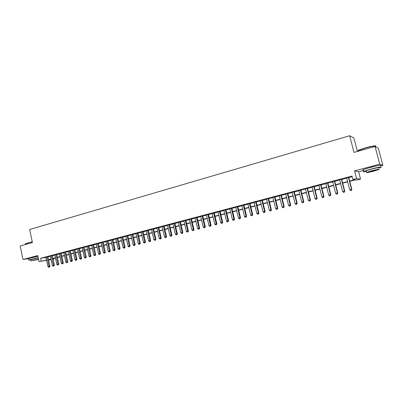 <?xml version="1.0" encoding="UTF-8"?>
<svg xmlns="http://www.w3.org/2000/svg" width="403" height="403" viewBox="0 0 403 403"><rect width="100%" height="100%" fill="white"/><g stroke="black" fill="none" stroke-linecap="round" stroke-linejoin="round"><path stroke-width="0.6" d="M37.872 256.222L30.89 257.925M376.961 165.789L366.665 168.449M53.926 258.454L54.027 258.922L53.08 259.169M357.421 151.442L353.91 137.967L349.663 135.74L29.631 229.509L32.421 242.556L20.15 245.996L23.011 259.492L28.537 258.645M349.663 135.74L354 152.405L375.067 146.496L378.372 148.339L382.85 165.326L379.722 164.182L354.549 170.907L356.544 178.584L360.534 179.144L357.053 180.05L355.421 179.844L349.739 181.325M354.549 170.907L358.615 171.764L363.536 170.459M380.699 165.895L382.85 165.326M358.615 171.764L360.534 179.144M375.067 146.496L379.722 164.182M47.902 256.721L45.942 257.225M52.299 255.562L50.345 256.066M56.737 254.389L54.778 254.898M61.211 253.21L59.246 253.724M65.719 252.021L63.755 252.535M70.263 250.822L68.293 251.341M74.842 249.618L72.872 250.132M79.462 248.399L77.492 248.918M84.116 247.17L81.305 247.815L82.141 247.689L84.287 257.431L86.282 256.988L84.096 247.079M88.811 245.931L86.836 246.455M93.541 244.686L91.562 245.205M98.317 243.427L96.332 243.951M103.128 242.158L101.143 242.682M107.974 240.878L105.989 241.402M112.865 239.589L110.88 240.112M117.802 238.289L115.807 238.813M122.774 236.979L120.779 237.503M127.791 235.654L125.796 236.178M132.849 234.319L130.849 234.848M137.952 232.974L135.952 233.503M143.095 231.619L141.095 232.148M148.284 230.249L146.279 230.778M153.518 228.869L151.513 229.398M158.797 227.478L156.792 228.007M164.127 226.073L162.117 226.602M169.497 224.657L167.487 225.186M174.917 223.227L172.902 223.756M180.383 221.786L178.368 222.315M185.899 220.33L183.884 220.864M191.465 218.864L189.445 219.393M197.082 217.383L195.062 217.917M202.744 215.887L200.724 216.421M208.462 214.381L206.437 214.915M214.23 212.86L212.205 213.394M220.053 211.323L218.023 211.857M225.927 209.777L223.897 210.311M231.851 208.21L229.826 208.749M237.835 206.633L235.805 207.172M243.875 205.041L241.845 205.58M249.971 203.434L247.936 203.973M256.122 201.812L254.086 202.351M262.333 200.175L260.298 200.714M268.6 198.523L266.564 199.062M274.927 196.855L272.891 197.389M281.314 195.168L279.279 195.707M287.767 193.47L285.727 194.004M294.276 191.752L292.24 192.291M300.85 190.02L298.814 190.554M307.489 188.266L305.449 188.806M314.194 186.498L312.154 187.037M320.964 184.715L318.924 185.254M327.8 182.912L325.76 183.451M334.707 181.093L332.666 181.627M341.679 179.254L339.638 179.788M349.663 181.048L354.645 179.748L352.932 179.531L352.031 176.046L40.617 258.273L45.987 257.421M47.942 256.907L50.385 256.263M52.345 255.749L54.818 255.094M56.778 254.58L59.291 253.915M61.251 253.401L63.795 252.731M65.76 252.213L68.339 251.532M70.303 251.014L72.918 250.323M74.887 249.805L77.532 249.109M79.502 248.591L82.187 247.885M84.162 247.361L86.877 246.646M88.851 246.127L91.607 245.402M93.587 244.878L96.377 244.142M98.357 243.624L101.183 242.878M103.168 242.354L106.034 241.599M108.019 241.075L110.921 240.309M112.911 239.785L115.852 239.009M117.842 238.485L120.824 237.699M122.819 237.176L125.842 236.38M127.837 235.856L130.894 235.045M132.894 234.521L135.997 233.705M137.997 233.176L141.141 232.35M143.141 231.821L146.329 230.979M148.329 230.451L151.558 229.599M153.568 229.075L156.838 228.209M158.847 227.68L162.162 226.808M164.172 226.279L167.532 225.393M169.547 224.864L172.952 223.962M174.962 223.433L178.418 222.521M180.433 221.993L183.934 221.071M185.949 220.537L189.496 219.605M191.516 219.071L195.107 218.124M197.127 217.595L200.775 216.633M202.795 216.099L206.487 215.126M208.512 214.592L212.255 213.605M214.28 213.071L218.078 212.074M220.103 211.54L223.947 210.527M225.977 209.993L229.876 208.966M231.906 208.427L235.861 207.389M237.891 206.85L241.896 205.797M243.926 205.263L247.991 204.19M250.021 203.656L254.142 202.568M256.177 202.034L260.348 200.931M262.383 200.397L266.62 199.284M268.655 198.744L272.947 197.616M274.982 197.077L279.334 195.929M281.37 195.395L285.782 194.231M287.823 193.692L292.296 192.513M294.336 191.979L298.87 190.78M300.91 190.246L305.509 189.032M307.549 188.493L312.214 187.264M314.254 186.73L318.985 185.481M321.025 184.947L325.82 183.682M327.861 183.143L332.722 181.859M334.762 181.325L339.699 180.025M341.739 179.486L346.741 178.166M348.781 177.627L352.207 176.726M348.721 177.396L346.681 177.935M46.617 260.343L39.02 261.592L37.731 255.557L23.011 259.492M39.02 261.592L46.572 260.137M40.617 258.273L41.207 261.018M352.932 179.531L356.544 178.584M51.105 259.608L48.612 260.016M51.02 259.21L48.924 259.759L51.065 259.406M53.065 259.079L54.027 258.922M347.693 181.859L342.686 183.164M340.641 183.697L335.704 184.987M333.659 185.521L328.793 186.791M326.747 187.319L321.947 188.574M319.901 189.108L315.166 190.342M313.126 190.871L308.456 192.09M306.416 192.624L301.812 193.823M299.767 194.357L295.228 195.541M293.188 196.07L288.709 197.238M286.664 197.772L282.251 198.921M280.211 199.455L275.854 200.588M273.813 201.122L269.516 202.241M267.481 202.774L263.245 203.878M261.204 204.412L257.023 205.5M254.988 206.029L250.868 207.107M248.832 207.636L244.762 208.699M242.732 209.228L238.717 210.27M236.687 210.804L232.727 211.837M230.697 212.366L226.793 213.383M224.763 213.912L220.915 214.915M218.884 215.444L215.086 216.436M213.056 216.965L209.308 217.942M207.283 218.466L203.586 219.434M201.56 219.962L197.913 220.909M195.893 221.438L192.296 222.375M190.271 222.904L186.725 223.831M184.705 224.355L181.199 225.267M179.184 225.796L175.728 226.698M173.713 227.221L170.303 228.113M168.288 228.637L164.923 229.514M162.913 230.037L159.593 230.904M157.583 231.428L154.304 232.279M152.299 232.803L149.065 233.649M147.06 234.173L143.871 235.004M141.866 235.523L138.718 236.344M136.718 236.868L133.61 237.679M131.615 238.198L128.547 238.999M126.552 239.518L123.525 240.309M121.53 240.828L118.547 241.604M116.553 242.122L113.611 242.893M111.621 243.412L108.714 244.168M106.724 244.686L103.858 245.437M101.873 245.951L99.042 246.691M97.058 247.205L94.267 247.936M92.282 248.455L89.526 249.17M87.547 249.689L84.826 250.394M82.852 250.913L80.167 251.613M78.192 252.127L75.547 252.817M73.573 253.331L70.958 254.011M68.989 254.525L66.409 255.2M64.445 255.709L61.896 256.373M59.936 256.887L57.422 257.542M55.463 258.051L52.979 258.701M48.526 259.623L50.974 258.988M52.934 258.474L55.413 257.829M57.372 257.316L59.886 256.661M61.85 256.147L64.394 255.482M66.359 254.973L68.943 254.298M70.908 253.784L73.522 253.104M75.497 252.585L78.142 251.895M80.116 251.381L82.801 250.681M84.776 250.167L87.496 249.457M89.476 248.938L92.232 248.218M94.211 247.704L97.007 246.974M98.987 246.455L101.818 245.719M103.803 245.2L106.674 244.45M108.659 243.931L111.566 243.175M113.555 242.656L116.502 241.886M118.492 241.367L121.479 240.591M123.474 240.067L126.497 239.281M128.492 238.757L131.559 237.956M133.559 237.438L136.662 236.626M138.662 236.103L141.811 235.281M143.816 234.763L147.004 233.926M149.009 233.402L152.243 232.561M154.248 232.037L157.523 231.181M159.533 230.657L162.852 229.791M164.867 229.267L168.232 228.39M170.242 227.866L173.653 226.975M175.668 226.446L179.123 225.544M181.143 225.02L184.645 224.108M186.665 223.579L190.216 222.652M192.236 222.124L195.833 221.187M197.858 220.658L201.505 219.706M203.525 219.177L207.223 218.214M209.248 217.685L212.996 216.708M215.026 216.179L218.824 215.187M220.849 214.658L224.703 213.655M226.733 213.122L230.637 212.104M232.667 211.575L236.621 210.542M238.657 210.013L242.666 208.966M244.702 208.437L248.767 207.374M250.802 206.845L254.923 205.767M256.963 205.238L261.139 204.145M263.179 203.616L267.416 202.508M269.451 201.979L273.748 200.855M275.788 200.321L280.145 199.188M282.181 198.654L286.598 197.5M288.639 196.971L293.117 195.803M295.157 195.269L299.701 194.085M301.741 193.551L306.345 192.352M308.386 191.818L313.055 190.599M315.101 190.065L319.831 188.831M321.876 188.297L326.677 187.042M328.722 186.513L333.588 185.239M335.634 184.705L340.57 183.42M342.615 182.886L347.623 181.577M45.917 257.441L46.501 260.152M348.424 177.35L351.527 189.36L349.749 189.813L346.651 177.819M348.691 177.28L351.814 189.37L351.527 189.36L351.31 190.397L350.6 190.579L351.31 190.397M351.426 190.397L351.814 189.37M349.749 189.813L350.6 190.579M358.423 150.853C357.819 150.793 357.97 150.536 358.882 150.077L365.652 147.75C371.637 146.148 375.017 145.548 375.782 145.957M375.878 146.349C376.17 145.543 372.77 146.072 365.677 147.946L358.343 150.541C357.703 150.924 357.753 151.115 358.494 151.125M378.709 168.187L381.077 167.326C382.18 166.525 378.891 167.094 371.198 169.038L363.768 171.361C362.71 171.89 363.561 171.895 366.322 171.371M380.618 165.603C381.722 164.782 378.427 165.341 370.74 167.285L363.32 169.633C362.66 169.945 362.695 170.081 363.425 170.041M366.251 171.084L366.176 170.801L371.536 169.129C377.057 167.734 379.425 167.326 378.634 167.9M373.636 171.164L379.052 169.492C379.848 168.928 377.48 169.341 371.954 170.731L366.589 172.393C365.828 172.947 368.176 172.534 373.636 171.164M372.256 170.812L368.795 171.885C368.302 172.242 369.813 171.975 373.339 171.089L376.825 170.011C377.334 169.648 375.813 169.915 372.256 170.812M25.324 243.795L32.245 241.729M32.275 241.876L27.595 243.004L25.318 244.032M38.184 257.678L31.071 259.305L28.724 260.036L30.699 259.935M37.892 256.328L30.784 257.95L28.467 258.837M30.653 259.739L38.209 257.794M38.471 259.033L30.895 260.872L38.562 259.441M38.497 259.154L32.643 260.504L38.532 259.32M341.361 179.214L344.439 191.163L342.676 191.611L339.608 179.678M341.648 179.139L344.746 191.168L344.439 191.163L344.233 192.196L343.527 192.372L344.233 192.196M344.358 192.196L344.746 191.168M342.676 191.611L343.527 192.372M334.374 181.058L337.422 192.951L335.679 193.395L332.636 181.516M334.676 180.977L337.749 192.951L337.422 192.951L337.225 193.974L336.525 194.15L337.225 193.974M337.356 193.974L337.749 192.951M335.679 193.395L336.525 194.15M327.453 182.886L330.475 194.725L328.747 195.163L325.73 183.34M327.77 182.801L330.818 194.72L330.475 194.725L330.284 195.737L329.594 195.913L330.284 195.737M330.425 195.732L330.818 194.72M328.747 195.163L329.594 195.913M320.597 184.695L323.594 196.473L321.886 196.911L318.894 185.143M320.934 184.604L323.957 196.463L323.594 196.473L323.413 197.485L322.732 197.656L323.413 197.485M323.559 197.48L323.957 196.463M321.886 196.911L322.732 197.656M313.811 186.483L316.783 198.211L315.091 198.639L312.129 186.927M314.169 186.388L317.161 198.195L316.783 198.211L316.612 199.213L315.937 199.384L316.612 199.213M316.763 199.203L317.161 198.195M315.091 198.639L315.937 199.384M307.091 188.256L310.038 199.928L308.366 200.356L305.424 188.695M307.464 188.156L310.431 199.908L310.038 199.928L309.877 200.921L309.207 201.092L309.877 200.921M310.033 200.916L310.431 199.908M308.366 200.356L309.207 201.092M300.437 190.009L303.363 201.631L301.701 202.049L298.784 190.448M300.824 189.909L303.766 201.606L303.363 201.631L303.202 202.618L302.542 202.785L303.202 202.618M303.368 202.608L303.766 201.606M301.701 202.049L302.542 202.785M293.847 191.747L296.749 203.314L295.102 203.732L292.21 192.181M294.25 191.642L297.167 203.288L296.749 203.314L296.598 204.296L295.938 204.462L296.598 204.296M296.764 204.286L297.167 203.288M295.102 203.732L295.938 204.462M287.324 193.47L290.195 204.981L288.568 205.399L285.702 193.898M287.737 193.359L290.634 204.951L290.195 204.981L290.054 205.958L289.404 206.124L290.054 205.958M290.231 205.943L290.634 204.951M288.568 205.399L289.404 206.124M280.856 195.173L283.707 206.633L282.095 207.046L279.254 195.601M281.289 195.062L284.16 206.598L283.707 206.633L283.571 207.605L282.926 207.767L283.571 207.605M283.752 207.59L284.16 206.598M282.095 207.046L282.926 207.767M274.453 196.866L277.284 208.27L275.687 208.678L272.866 197.284M274.901 196.745L277.748 208.23L277.284 208.27L277.153 209.233L276.513 209.399L277.153 209.233M277.34 209.217L277.748 208.23M275.687 208.678L276.513 209.399M268.116 198.538L270.917 209.892L269.335 210.295L266.539 198.951M268.574 198.417L271.395 209.847L270.917 209.892L270.796 210.85L270.161 211.011L270.796 210.85M270.987 210.829L271.395 209.847M269.335 210.295L270.161 211.011M261.829 200.195L264.61 211.499L263.043 211.897L260.273 200.608M262.303 200.069L265.103 211.449L264.61 211.499L264.499 212.452L263.869 212.608L264.499 212.452M264.695 212.431L265.103 211.449M263.043 211.897L263.869 212.608M255.608 201.838L258.368 213.091L256.812 213.484L254.061 202.246M256.096 201.707L258.872 213.041L258.368 213.091L258.258 214.033L257.638 214.189L258.258 214.033M258.464 214.013L258.872 213.041M256.812 213.484L257.638 214.189M249.442 203.46L252.177 214.668L250.641 215.056L247.91 203.868M249.946 203.329L252.701 214.613L252.177 214.668L252.077 215.605L251.462 215.761L252.077 215.605M252.288 215.58L252.701 214.613M250.641 215.056L251.462 215.761M243.336 205.072L246.052 216.225L244.525 216.618L241.82 205.475M243.85 204.936L246.581 216.169L246.052 216.225L245.956 217.162L245.346 217.313L245.956 217.162M246.168 217.136L246.581 216.169M244.525 216.618L245.346 217.313M237.286 206.668L239.976 217.776L238.47 218.159L235.78 207.066M237.81 206.532L240.52 217.711L239.976 217.776L239.891 218.703L239.286 218.854L239.891 218.703M240.107 218.673L240.52 217.711M238.47 218.159L239.286 218.854M231.292 208.25L233.962 219.308L232.466 219.685L229.801 208.643M231.831 208.109L234.521 219.242L233.962 219.308L233.881 220.229L233.282 220.381L233.881 220.229M234.103 220.199L234.521 219.242M232.466 219.685L233.282 220.381M225.348 209.817L227.997 220.824L226.516 221.202L223.872 210.205M225.902 209.671L228.572 220.753L227.997 220.824L227.922 221.741L227.332 221.892L227.922 221.741M228.153 221.71L228.572 220.753M226.516 221.202L227.332 221.892M219.464 211.368L222.093 222.33L220.622 222.703L217.998 211.756M220.028 211.222L222.673 222.255L222.093 222.33L222.023 223.237L221.438 223.388L222.023 223.237M222.255 223.207L222.673 222.255M220.622 222.703L221.438 223.388M213.63 212.91L216.24 223.821L214.784 224.189L212.18 213.293M214.205 212.759L216.834 223.746L216.24 223.821L216.174 224.723L215.595 224.874L216.174 224.723M216.416 224.693L216.834 223.746M214.784 224.189L215.595 224.874M207.852 214.431L210.442 225.297L208.996 225.665L206.412 214.814M208.437 214.28L211.046 225.217L210.442 225.297L210.381 226.194L209.807 226.345L210.381 226.194M210.623 226.164L211.046 225.217M208.996 225.665L209.807 226.345M202.125 215.943L204.694 226.763L203.263 227.126L200.699 216.32M202.719 215.786L205.308 226.677L204.694 226.763L204.638 227.655L204.069 227.801L204.638 227.655M204.885 227.619L205.308 226.677M203.263 227.126L204.069 227.801M196.447 217.444L198.996 228.214L197.581 228.572L195.037 217.811M197.057 217.282L199.621 228.128L198.996 228.214L198.951 229.1L198.382 229.247L198.951 229.1M199.203 229.065L199.621 228.128M197.581 228.572L198.382 229.247M190.821 218.925L193.349 229.65L191.949 230.007L189.425 219.292M191.44 218.764L193.989 229.564L193.349 229.65L193.309 230.531L192.75 230.677L193.309 230.531M193.566 230.496L193.989 229.564M191.949 230.007L192.75 230.677M185.244 220.396L187.758 231.075L186.362 231.428L183.859 220.763M185.879 220.229L188.403 230.984L187.758 231.075L187.722 231.952L187.163 232.093L187.722 231.952M187.979 231.916L188.403 230.984M186.362 231.428L187.163 232.093M179.718 221.857L182.211 232.491L180.831 232.838L178.348 222.214M180.363 221.685L182.871 232.395L182.211 232.491L182.181 233.362L181.632 233.498L182.181 233.362M182.443 233.322L182.871 232.395M180.831 232.838L181.632 233.498M174.242 223.297L176.716 233.886L175.345 234.239L172.882 223.66M174.892 223.126L177.385 233.79L176.716 233.886L176.69 234.753L176.141 234.894L176.69 234.753M176.957 234.717L177.385 233.79M175.345 234.239L176.141 234.894M168.812 224.733L171.265 235.276L169.91 235.619L167.462 225.086M169.472 224.557L171.945 235.176L171.265 235.276L171.245 236.138L170.706 236.274L171.245 236.138M171.517 236.098L171.945 235.176M169.91 235.619L170.706 236.274M163.432 226.148L165.865 236.652L164.525 236.994L162.092 226.506M164.102 225.972L166.555 236.551L165.865 236.652L165.85 237.508L165.316 237.644L165.85 237.508M166.127 237.468L166.555 236.551M164.525 236.994L165.316 237.644M158.097 227.559L160.51 238.017L159.18 238.354L156.767 227.907M158.777 227.378L161.21 237.911L160.51 238.017L160.505 238.868L159.971 239.004L160.505 238.868M160.782 238.823L161.21 237.911M159.18 238.354L159.971 239.004M152.808 228.954L155.205 239.367L153.886 239.704L151.493 229.302M153.498 228.773L155.916 239.256L155.205 239.367L155.2 240.213L154.671 240.349L155.2 240.213M155.482 240.168L155.916 239.256M153.886 239.704L154.671 240.349M147.563 230.335L149.946 240.707L148.636 241.039L146.259 230.682M148.264 230.153L150.662 240.596L149.946 240.707L149.946 241.548L149.422 241.684L149.946 241.548M150.233 241.503L150.662 240.596M148.636 241.039L149.422 241.684M142.365 231.71L144.727 242.037L143.433 242.364L141.07 232.047M143.075 231.518L145.453 241.921L144.727 242.037L144.732 242.873L144.214 243.004L144.732 242.873M145.025 242.828L145.453 241.921M143.433 242.364L144.214 243.004M137.211 233.065L139.559 243.352L138.269 243.679L135.927 233.408M137.927 232.879L140.294 243.236L139.559 243.352L139.569 244.183L139.055 244.314L139.569 244.183M139.861 244.137L140.294 243.236M138.269 243.679L139.055 244.314M132.098 234.415L134.431 244.661L133.156 244.984L130.829 234.753M132.824 234.224L135.171 244.54L134.431 244.661L134.446 245.487L133.937 245.618L134.446 245.487M134.743 245.437L135.171 244.54M133.156 244.984L133.937 245.618M127.031 235.75L129.348 245.956L128.083 246.278L125.771 236.082M127.766 235.559L130.098 245.835L129.348 245.956L129.363 246.777L128.859 246.903L129.363 246.777M129.665 246.727L130.098 245.835M128.083 246.278L128.859 246.903M122.008 237.075L124.305 247.241L123.051 247.558L120.759 237.407M122.754 236.883L125.066 247.115L124.305 247.241L124.331 248.057L123.827 248.183L124.331 248.057M124.633 248.006L125.066 247.115M123.051 247.558L123.827 248.183M117.026 238.39L119.308 248.51L118.064 248.827L115.787 238.717M117.777 238.193L120.074 248.384L119.308 248.51L119.333 249.326L118.84 249.452L119.333 249.326M119.641 249.276L120.074 248.384M118.064 248.827L118.84 249.452M112.084 239.694L114.351 249.774L113.117 250.087L110.855 240.017M112.845 239.493L115.127 249.643L114.351 249.774L114.381 250.58L113.888 250.706L114.381 250.58M114.694 250.53L115.127 249.643M113.117 250.087L113.888 250.706M107.188 240.989L109.435 251.024L108.211 251.336L105.969 241.306M107.954 240.782L110.221 250.893L109.435 251.024L109.47 251.83L108.981 251.956L109.47 251.83M109.787 251.779L110.221 250.893M108.211 251.336L108.981 251.956M102.327 242.268L104.558 252.268L103.349 252.575L101.123 242.586M103.103 242.062L105.354 252.132L104.558 252.268L104.604 253.069L104.115 253.19L104.604 253.069M104.921 253.013L105.354 252.132M103.349 252.575L104.115 253.19M97.511 243.538L99.727 253.497L98.523 253.804L96.312 243.855M98.292 243.331L100.528 253.361L99.727 253.497L99.773 254.293L99.289 254.414L99.773 254.293M100.09 254.238L100.528 253.361M98.523 253.804L99.289 254.414M92.73 244.802L94.932 254.721L93.743 255.023L91.541 245.115M93.521 244.591L95.738 254.58L94.932 254.721L94.982 255.512L94.504 255.633L94.982 255.512M95.304 255.457L95.738 254.58M93.743 255.023L94.504 255.633M87.99 246.052L90.176 255.93L88.998 256.232L86.811 246.359M88.791 245.84L90.992 255.789L90.176 255.93L90.232 256.716L89.758 256.837L90.232 256.716M90.559 256.661L90.992 255.789M88.998 256.232L89.758 256.837M83.29 247.291L85.461 257.134L85.522 257.915L85.048 258.036L85.522 257.915M85.849 257.86L86.282 256.988M84.287 257.431L85.048 258.036M78.63 248.52L80.786 258.323L79.623 258.62L77.472 248.827M79.441 248.303L81.613 258.182L80.786 258.323L80.847 259.104L80.378 259.22L80.847 259.104M81.179 259.043L81.613 258.182M79.623 258.62L80.378 259.22M74.006 249.739L76.147 259.507L74.993 259.799L72.852 250.041M74.822 249.528L76.978 259.361L76.147 259.507L76.207 260.278L75.749 260.398L76.207 260.278M76.545 260.222L76.978 259.361M74.993 259.799L75.749 260.398M69.417 250.948L71.543 260.676L70.399 260.968L68.278 251.25M70.243 250.737L72.384 260.529L71.543 260.676L71.613 261.446L71.155 261.562L71.613 261.446M71.951 261.386L72.384 260.529M70.399 260.968L71.155 261.562M64.868 252.152L66.979 261.839L65.84 262.131L63.734 252.449M65.699 251.935L67.825 261.693L66.979 261.839L67.049 262.605L66.596 262.721L67.049 262.605M67.392 262.544L67.825 261.693M65.84 262.131L66.596 262.721M60.354 253.341L62.45 262.993L61.321 263.28L59.231 253.638M61.191 253.124L63.306 262.842L62.45 262.993L62.525 263.758L62.072 263.869L62.525 263.758M62.868 263.693L63.306 262.842M61.321 263.28L62.072 263.869M55.876 254.525L57.956 264.136L56.838 264.423L54.758 254.817M56.722 254.308L58.818 263.985L57.956 264.136L58.037 264.897L57.589 265.008L58.037 264.897M58.38 264.836L58.818 263.985M56.838 264.423L57.589 265.008M51.433 255.693L53.498 265.275L52.39 265.557L50.325 255.986M52.284 255.477L54.37 265.119L53.498 265.275L53.584 266.025L53.141 266.141L53.584 266.025M53.931 265.965L54.37 265.119M52.39 265.557L53.141 266.141M47.025 256.857L49.08 266.398L47.977 266.68L45.927 257.144M47.881 256.64L49.952 266.242L49.08 266.398L49.166 267.149L48.723 267.26L49.166 267.149M49.514 267.088L49.952 266.242M47.977 266.68L48.723 267.26M358.499 151.14L358.343 150.541M366.176 170.801L366.589 172.393M363.768 171.361L363.32 169.633M358.882 150.077L358.741 150.329M25.419 244.52L25.273 243.825M30.633 259.638L30.895 260.872M28.724 260.036L28.437 258.691"/></g></svg>
